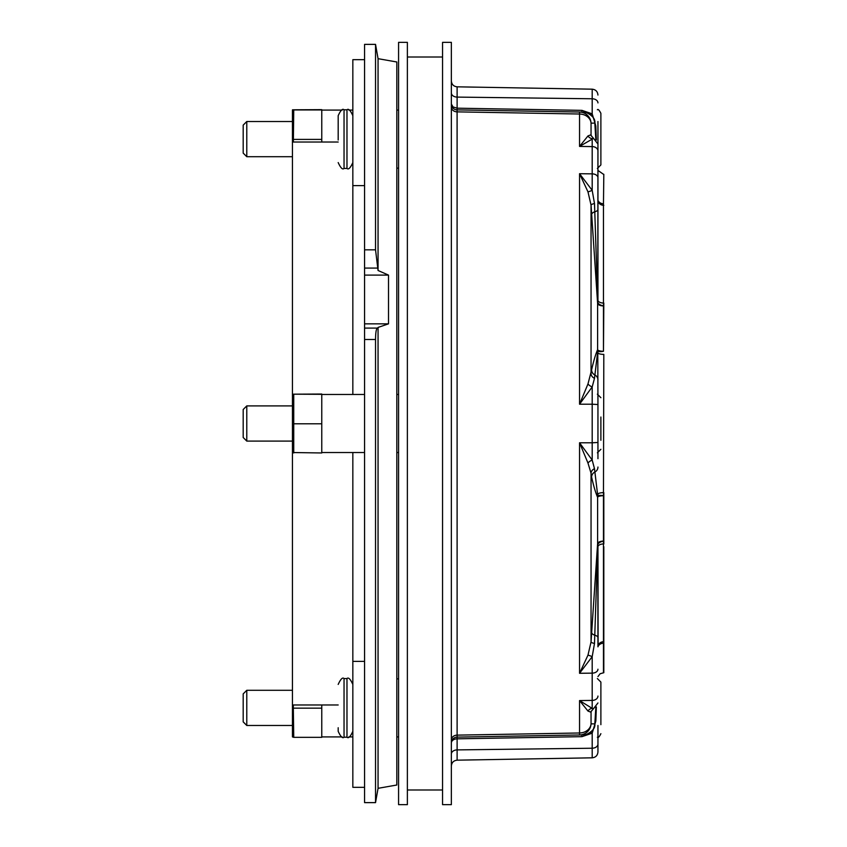 <?xml version="1.0" encoding="UTF-8"?>
<svg xmlns="http://www.w3.org/2000/svg" width="847" height="847" viewBox="0 0 847 847"><rect width="100%" height="100%" fill="white"/><g stroke="black" fill="none" stroke-linecap="round" stroke-linejoin="round"><path stroke-width="1.27" d="M293.358 142.031L293.74 109.941L292.448 110.089L292.448 736.911L293.74 737.345L293.284 704.969M321.765 704.969L321.765 737.345L293.74 737.345M293.74 708.166L321.765 708.166M293.74 139.406L321.765 139.406L321.765 142.031M292.522 109.803L321.765 109.655L321.765 139.406M293.74 109.941L321.765 109.941M246.784 725.477L246.784 690.294L243.184 693.884L243.184 721.877L246.784 725.477L292.448 725.477M600.883 724.661L600.883 682.079L600.883 724.661M246.784 122.857L246.784 121.523L243.184 125.123L243.184 153.116L246.784 156.706L246.784 122.857M597.368 168.437L600.883 164.921L600.883 113.318C599.157 109.983 597.982 108.808 597.368 109.803M600.883 132.651L600.883 149.432M597.95 121.523L597.95 170.416L597.95 121.523M597.95 725.477L597.95 744.09A5.865 4.15 180 0 1 592.191 748.229L592.191 757.821C595.695 757.419 597.611 755.471 597.95 751.956L597.95 744.09M398.577 423.5L398.577 42.35L407.375 42.35L407.375 804.65L398.577 804.65L398.577 423.5M597.961 646.632A5.865 5.167 180 0 1 603.466 643.233L603.466 541.085A5.865 2.763 -0 0 0 597.611 543.679L591.047 641.888L587.977 655.144L579.549 673.291L592.191 656.658A5.865 0.847 24.8 0 0 587.977 655.144M597.95 458.682L597.95 404.517L592.191 404.22L592.191 442.78L579.549 442.79L587.977 463.044A5.865 3.123 150.6 0 1 592.191 460.069L579.549 442.79L579.549 673.291L592.191 673.143L592.191 656.658L594.499 643.402L597.781 544.557L597.95 646.812A5.865 5.135 180 0 1 603.816 641.677L603.816 672.709L600.131 673.746L597.95 676.584M603.816 546.707L603.816 664.63M597.95 404.517L597.781 350.944A5.865 1.662 167.5 0 0 603.466 351.272L603.466 305.915A5.865 2.71 13.5 0 1 597.781 302.443L597.95 144.032L597.95 300.23A5.865 2.837 180 0 0 603.816 303.067L603.466 351.272A5.865 1.705 0 0 1 597.611 349.673C595.621 354.226 593.609 360.981 591.598 369.948L587.977 383.956L579.549 404.21L592.191 386.931L594.499 378.281L597.781 350.944A5.865 5.855 65.4 0 1 597.611 349.673L597.611 303.321A5.865 4.023 175.4 0 1 597.781 302.443L594.499 203.598A5.865 1.546 -2.9 0 0 591.047 205.112L597.611 303.321A5.865 2.763 180 0 0 603.466 305.915L603.466 203.767A5.865 5.167 0 0 1 597.961 200.368M603.466 672.709L603.466 643.233A5.865 5.061 24.2 0 0 598.12 646.007L597.95 546.77A5.865 2.837 180 0 1 603.816 543.933L603.816 492.615A5.865 1.63 180 0 0 597.95 494.246L597.781 496.056A5.865 1.662 12.5 0 1 603.466 495.728L603.466 541.085A5.865 2.71 166.5 0 0 597.781 544.557A5.865 4.023 4.6 0 1 597.611 543.679L597.611 497.327A5.865 5.855 114.6 0 1 597.781 496.056L594.499 468.719A5.865 5.093 -5.6 0 0 591.047 473.251L591.598 477.052C593.609 486.019 595.621 492.774 597.611 497.327A5.865 1.705 180 0 1 603.466 495.728L603.816 354.385A5.865 1.63 180 0 1 597.95 352.754M442.558 423.5L442.558 42.35L451.356 42.35L451.356 804.65L442.558 804.65L442.558 423.5M596.362 140.02L595.822 125.949L592.191 113.837L581.942 110.364L457.115 108.183L453.039 106.944L451.356 104.022A5.865 5.865 0 0 0 457.115 109.888L581.942 112.069L457.115 109.888L457.115 86.828C453.611 86.426 451.684 84.478 451.356 80.963M451.356 754.042A5.865 4.15 180 0 1 457.115 749.902L457.115 738.828A5.865 4.15 -0 0 0 451.356 742.978A5.865 5.865 0 0 1 457.115 737.112L581.942 734.931L457.115 737.112L457.094 109.888M581.942 734.931L581.942 736.657L457.115 738.828L457.115 737.112M451.356 106.997A5.865 4.87 180 0 0 457.115 111.868L579.549 114.017L579.549 146.425L592.191 146.584L592.191 138.622A5.865 5.262 70.9 0 1 587.977 135.933L579.549 146.425L593.514 138.357L591.132 135.52A5.865 5.654 169.6 0 1 591.132 135.509A5.865 5.654 169.6 0 1 591.047 134.747L591.047 123.154A11.731 11.72 -89 0 0 579.549 112.026L579.549 114.017A11.731 9.73 0 0 1 591.047 123.154L593.715 123.122M597.95 669.215A5.865 3.928 180 0 1 592.191 673.143L592.191 700.416L579.549 700.575L587.977 711.067A5.865 5.262 109.1 0 1 592.191 708.378L579.549 700.575L579.549 734.974A11.731 11.72 -91 0 0 591.047 723.846A11.731 9.73 180 0 1 579.549 732.983L457.115 735.132A5.865 4.87 180 0 0 451.356 740.003M591.238 135.965L591.047 134.747L587.977 135.933M603.816 205.323A5.865 5.135 180 0 1 597.95 200.188L598.12 200.993A5.865 5.061 155.8 0 0 603.466 203.767L603.816 174.291M587.977 191.856A5.865 0.847 155.2 0 0 592.191 190.342L579.549 173.709L587.977 191.856L591.047 205.112L591.047 373.749A5.865 5.093 5.6 0 0 594.499 378.281M594.499 203.598L592.191 190.342L592.191 173.857L579.549 173.709L579.549 404.21L592.191 404.22L592.191 386.931A5.865 3.123 29.4 0 1 587.977 383.956M587.977 463.044L591.047 473.251L591.047 641.888A5.865 1.546 2.9 0 0 594.499 643.402M594.499 468.719L592.191 460.069L592.191 442.78L597.95 442.483M597.95 696.054A5.865 4.351 180 0 1 592.191 700.416L592.191 708.378L593.514 708.643L591.132 711.48A5.865 5.654 -169.6 0 0 591.132 711.491A5.865 5.654 -169.6 0 0 591.047 712.253L591.238 711.035M587.977 711.067L591.047 712.253L591.047 723.846L593.715 723.878M595.822 125.949A5.802 3.907 -4.4 0 1 594.954 125.388M597.95 95.044C597.611 91.529 595.695 89.581 592.191 89.179L592.191 113.837A5.802 2.88 -53.7 0 1 590.423 114.652M581.942 736.657L592.191 733.195A5.865 2.901 53.9 0 0 590.391 732.369M592.191 757.821L457.115 760.172L457.115 749.902L592.191 748.229L592.191 733.195L595.833 721.03A5.865 3.939 4.4 0 0 594.965 721.602M595.833 721.03L596.373 706.97M597.95 743.063L597.95 751.956M246.784 437.454L246.784 405.904L243.184 409.503L243.184 437.497L246.784 441.096L246.784 437.454M600.883 440.281L600.883 417.031M292.448 452.531L321.765 452.965L321.765 394.035L292.522 394.183L321.765 394.321M293.74 452.965L293.74 394.321M293.74 423.786L321.765 423.786M396.82 61.99L378.058 58.676L396.82 61.99L396.82 785.01L378.058 788.324L396.82 785.01M378.058 270.489L378.058 58.676L375.539 44.372L364.57 44.372L375.539 44.372L375.539 249.833L364.57 249.833L364.57 275.106L388.508 275.106L378.058 270.489L375.539 249.833M364.57 44.372L364.57 249.833M364.57 323.84L364.57 802.628L375.539 802.628L378.058 788.324L378.058 327.429L388.508 323.84L364.57 323.84L364.57 275.106M364.57 339.499L375.539 339.499L375.539 802.628M375.539 339.499C375.623 332.162 376.301 328.35 377.593 328.096L378.058 327.429L377.593 328.096L364.57 328.085L377.413 328.096M388.508 275.106L388.508 323.84M364.57 59.682L352.839 59.682L352.839 394.469M364.57 185.62L352.839 185.62M364.57 787.318L352.839 787.318L352.839 661.38L364.57 661.38M352.839 452.531L352.839 661.38M338.186 139.999L338.186 115.668L338.186 139.999M338.186 727.742L338.186 731.332C340.663 736.742 342.622 738.69 344.041 737.197L346.974 737.197C348.456 738.669 350.404 736.71 352.839 731.332M451.356 92.958A5.865 4.15 180 0 0 457.115 97.098L592.191 98.771A5.865 4.15 0 0 1 597.95 102.911M581.942 110.364L581.942 112.069M597.95 150.946A5.865 4.351 180 0 0 592.191 146.584L592.191 173.857A5.865 3.928 180 0 1 597.95 177.785M597.95 209.198A5.865 2.933 180 0 1 594.774 211.814A5.865 3.07 -3.8 0 0 591.598 214.63M591.598 369.948A5.865 5.696 -166.2 0 0 594.774 374.925A5.865 5.664 180 0 1 597.95 379.964M597.95 467.036A5.865 5.664 180 0 1 594.774 472.075A5.865 5.696 -13.8 0 0 591.598 477.052M591.598 632.37A5.865 3.07 -176.2 0 0 594.774 635.186A5.865 2.933 180 0 1 597.95 637.802M364.57 268.086L377.593 268.086M346.974 168.437L344.041 168.437L344.041 109.803L346.974 109.803L346.974 168.437C348.435 169.919 350.383 167.96 352.839 162.571M344.041 737.197L344.041 678.563L346.974 678.563L346.974 737.197M321.765 736.911L342.209 736.911M348.805 736.911L352.839 736.911M396.82 736.911L398.577 736.911M396.82 678.86L398.577 678.86M396.82 168.14L398.577 168.14M321.765 110.089L342.209 110.089M348.805 110.089L352.839 110.089M396.82 110.089L398.577 110.089M292.448 690.294L246.784 690.294M597.368 678.563L600.883 682.079M597.368 737.197C598.056 738.171 599.231 736.996 600.883 733.682M292.448 121.523L246.784 121.523M292.448 156.706L246.784 156.706M442.558 57.014L407.375 57.014M442.558 789.986L407.375 789.986M457.115 760.172C453.611 760.574 451.684 762.522 451.356 766.037M595.822 139.511L594.816 123.101C596.087 115.753 583.657 110.925 583.318 112.09M597.95 170.416L603.466 174.291M595.822 707.489L594.816 723.899C595.97 731.13 584.102 736.032 583.318 734.91M592.191 89.179L457.115 86.828M593.514 138.347L597.95 144.032M593.514 708.653L597.95 702.968M292.448 405.904L246.784 405.904M292.448 441.096L246.784 441.096M597.368 452.817L600.883 449.302M597.368 394.183L600.883 397.698M321.765 452.531L364.57 452.531M396.82 452.531L398.577 452.531M321.765 394.469L364.57 394.469M396.82 394.469L398.577 394.469M292.448 704.969L338.186 704.969M292.448 142.031L338.186 142.031M346.974 109.803C348.435 108.321 350.383 110.279 352.839 115.668M344.041 168.437C342.59 169.919 340.642 167.96 338.186 162.571M344.041 109.803C342.59 108.321 340.642 110.279 338.186 115.668M346.974 678.563C348.403 677.071 350.362 679.029 352.839 684.429M344.041 678.563C342.622 677.071 340.663 679.029 338.186 684.429"/></g></svg>
